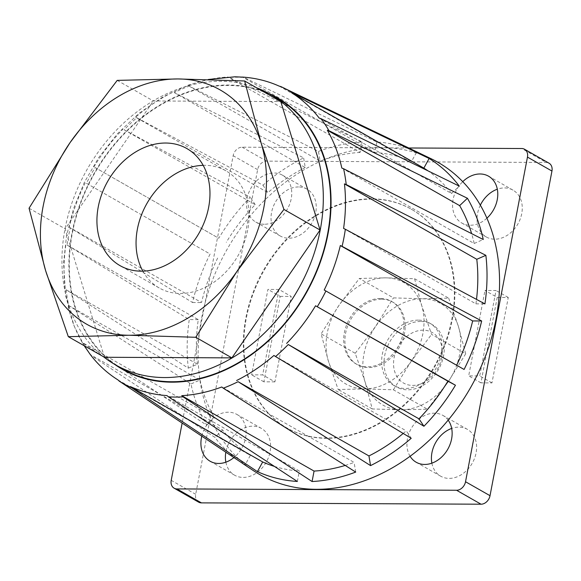 <?xml version="1.0" encoding="UTF-8"?>
<svg xmlns="http://www.w3.org/2000/svg" width="581" height="581" viewBox="0 0 581 581"><rect width="100%" height="100%" fill="white"/><g stroke="black" fill="none" stroke-linecap="round" stroke-linejoin="round"><path stroke-width="0.44" stroke-dasharray="2.9 2.18" d="M117.217 80.381L153.348 100.971L280.797 101.573M280.79 86.562L416.788 151.881A178.803 139.273 -60.3 0 0 376.837 142.025L244.005 77.491A168.236 131.037 -60.3 0 0 236.692 77.229A168.236 131.037 -60.3 0 0 229.292 77.426L362.123 141.96A178.803 139.273 -60.3 0 0 318.49 151.409L189.123 86.126A168.236 131.037 -60.3 0 0 174.278 92.604L303.645 157.887A178.803 139.273 -60.3 0 0 262.975 185.208L136.833 117.754A168.236 131.037 -60.3 0 0 124.123 129.788L250.266 197.235A178.803 139.273 -60.3 0 0 218.739 238.261L95.102 167.553A168.236 131.037 -60.3 0 0 86.46 183.313L210.097 254.02A178.803 139.273 -60.3 0 0 192.529 302.505L70.286 227.955A168.236 131.037 -60.3 0 0 67.026 245.037L189.268 319.594A178.803 139.273 -60.3 0 0 188.324 368.158L66.154 289.752A168.236 131.037 -60.3 0 0 68.776 305.562L190.946 383.968A178.803 139.273 -60.3 0 0 206.771 425.219L83.344 343.538A168.236 131.037 -60.3 0 0 91.449 355.674L214.876 437.355A178.803 139.273 -60.3 0 0 242.095 463.101M431.066 158.707A179.754 140.014 -60.3 0 0 381.448 147.574A179.754 140.014 -60.3 0 0 213.271 278.117A179.754 140.014 -60.3 0 0 253.345 470.595M229.292 77.426L227.788 77.004L360.126 152.411L362.123 141.96M189.123 86.126L320.095 161.09L318.49 151.409M174.278 92.604L305.25 167.56L303.645 157.887M305.25 167.56A167.822 130.718 -60.3 0 0 267.928 192.623L135.591 117.217A167.822 130.718 119.7 0 1 172.906 92.147M262.975 185.208L267.928 192.623M135.591 117.217L136.833 117.754M95.102 167.553L218.739 238.261M86.46 183.313L210.097 254.02M217.657 258.058A167.822 130.718 -60.3 0 0 201.534 302.548L69.19 227.142A167.822 130.718 119.7 0 1 85.313 182.652M192.529 302.505L201.534 302.548M69.19 227.142L70.286 227.955M66.154 289.752L197.409 364.2L188.324 368.158M68.776 305.562L200.031 380.01L190.946 383.968M200.031 380.01A167.822 130.718 -60.3 0 0 214.549 417.855L82.212 342.449A167.822 130.718 119.7 0 1 67.686 304.597M206.771 425.219L214.549 417.855M82.212 342.449L83.344 343.538M118.008 379.952L250.346 455.366L245.059 465.011M274.406 466.398A167.822 130.718 -60.3 0 0 299.353 471.009L167.008 395.596M297.356 481.46L299.353 471.009M465.686 353.814L447.9 382.262A58.42 45.507 -60.3 0 0 458.496 326.733L465.686 353.814L431.596 334.387L421.77 305.802A58.42 45.507 -60.3 0 0 385.646 277.841A58.42 45.507 -60.3 0 0 338.926 305.41A58.42 45.507 -60.3 0 0 328.338 360.939A58.42 45.507 -60.3 0 0 364.454 388.907A58.42 45.507 -60.3 0 0 411.174 361.331L431.596 334.387M393.388 389.786L411.174 361.331A58.42 45.507 -60.3 0 0 421.77 305.802L414.58 278.72L385.646 277.841L359.349 278.459L338.926 305.41L321.148 333.864L328.338 360.939L338.164 389.524L364.454 388.907L393.388 389.786L427.478 409.213L401.188 409.83A58.42 45.507 -60.3 0 0 447.9 382.262L427.478 409.213M104.457 357.271L65.181 228.82L153.348 100.971M256.635 87.804A155.846 121.393 -60.3 0 0 220.889 81.282A155.846 121.393 -60.3 0 0 76.997 189.798A155.846 121.393 -60.3 0 0 103.425 356.683M29.05 208.23L65.181 228.82M549.045 163.203A8.991 7.001 -60.3 0 0 546.22 162.469L521.738 148.518M408.726 147.981L242.132 147.189A8.991 7.001 119.7 0 0 233.148 155.701L182.143 423.07M198.615 502.144A8.991 7.001 -60.3 0 1 195.703 494.3L257.63 169.652A8.991 7.001 -60.3 0 1 266.621 161.14L546.22 162.469M277.13 98.204A155.846 121.393 -60.3 0 0 228.231 85.465A155.846 121.393 -60.3 0 0 80.904 202.595A155.846 121.393 -60.3 0 0 122.816 369.015M345.208 465.425A167.822 130.718 -60.3 0 0 354.105 462.403L221.76 386.99M355.703 472.077L354.105 462.403M91.449 355.674L90.309 354.577L222.646 429.991A167.822 130.718 -60.3 0 0 250.346 455.366M222.646 429.991L214.876 437.355M67.026 245.037L198.274 319.637A167.822 130.718 -60.3 0 0 197.409 364.2M198.274 319.637L189.268 319.594M65.065 288.786A167.822 130.718 119.7 0 1 65.936 244.223M124.123 129.788L255.219 204.657A167.822 130.718 -60.3 0 0 226.299 242.299M255.219 204.657L250.266 197.235M93.955 166.892A167.822 130.718 119.7 0 1 122.881 129.251M360.126 152.411A167.822 130.718 -60.3 0 0 320.095 161.09M376.837 142.025L374.839 152.483A167.822 130.718 -60.3 0 1 411.501 161.518L416.788 151.881M279.156 86.111L411.501 161.518M497.227 297.421L508.266 297.472L491.969 382.908L480.93 382.857L497.227 297.421L484.982 290.449L496.021 290.5L479.724 375.936L468.685 375.878L484.982 290.449M319.201 118.088L451.546 193.502A167.822 130.718 -60.3 0 0 427.95 170.836M451.546 193.502L459.317 186.138M244.005 77.491L242.502 77.07L374.839 152.483M341.824 168.069L474.169 243.483A167.822 130.718 -60.3 0 0 471.619 233.627M474.169 243.483L483.247 239.517M343.582 228.442L475.919 303.856A167.822 130.718 -60.3 0 0 476.507 299.397M475.919 303.856L484.924 303.899M324.198 290.021L456.543 365.427A167.822 130.718 -60.3 0 0 456.637 365.231M456.543 365.427L464.096 369.465M411.217 438.285L406.264 430.862A167.822 130.718 -60.3 0 1 403.207 433.455M273.927 355.456L406.264 430.862M187.75 85.676A167.822 130.718 119.7 0 1 227.788 77.004M480.93 382.857L468.685 375.878M278.967 289.469L262.67 374.905L251.631 374.847L267.928 289.418L278.967 289.469L291.204 296.441L274.907 381.877L262.67 374.905M380.344 298.503A35.949 28.004 -60.3 0 0 346.363 325.52A35.949 28.004 -60.3 0 0 356.03 363.909A35.949 28.004 -60.3 0 0 398.159 346.537A35.949 28.004 -60.3 0 0 391.623 301.437A35.949 28.004 -60.3 0 0 380.344 298.503M298.518 186.944A26.966 21.003 -60.3 0 0 273.034 207.214A26.966 21.003 -60.3 0 0 280.282 236.002A26.966 21.003 -60.3 0 0 311.881 222.973A26.966 21.003 -60.3 0 0 306.979 189.152A26.966 21.003 -60.3 0 0 298.518 186.944M480.342 205.18A26.966 21.003 -60.3 0 0 486.304 236.983A26.966 21.003 -60.3 0 0 517.903 223.954A26.966 21.003 -60.3 0 0 513.001 190.132A26.966 21.003 -60.3 0 0 504.54 187.924A26.966 21.003 -60.3 0 0 497.307 189.21M431.879 463.166A26.966 21.003 -60.3 0 0 440.674 476.195A26.966 21.003 -60.3 0 0 472.266 463.166A26.966 21.003 -60.3 0 0 467.371 429.344A26.966 21.003 -60.3 0 0 458.91 427.144A26.966 21.003 -60.3 0 0 451.677 428.422M225.856 462.185A26.966 21.003 -60.3 0 0 234.651 475.222A26.966 21.003 -60.3 0 0 266.243 462.193A26.966 21.003 -60.3 0 0 261.348 428.364A26.966 21.003 -60.3 0 0 252.888 426.163A26.966 21.003 -60.3 0 0 225.835 452.192M381.572 299.2A35.949 28.004 -60.3 0 0 347.583 326.217A35.949 28.004 -60.3 0 0 357.25 364.607A35.949 28.004 -60.3 0 0 399.379 347.235A35.949 28.004 -60.3 0 0 392.85 302.135A35.949 28.004 -60.3 0 0 381.572 299.2M414.58 278.72L448.67 298.147L422.372 298.772L393.439 297.886L359.349 278.459M355.238 353.284L375.66 326.34A58.42 45.507 -60.3 0 0 365.064 381.87A58.42 45.507 -60.3 0 0 401.188 409.83L372.254 408.951L365.064 381.87L355.238 353.284L321.148 333.864M448.67 298.147L458.496 326.733A58.42 45.507 -60.3 0 0 422.372 298.772A58.42 45.507 -60.3 0 0 375.66 326.34L393.439 297.886M420.666 321.475A35.949 28.004 -60.3 0 0 386.677 348.498A35.949 28.004 -60.3 0 0 396.344 386.888A35.949 28.004 -60.3 0 0 438.473 369.516A35.949 28.004 -60.3 0 0 431.944 324.416A35.949 28.004 -60.3 0 0 420.666 321.475M423.171 330.168A29.057 22.63 -60.3 0 0 394.666 371.499A29.057 22.63 -60.3 0 0 435.866 371.695A29.057 22.63 -60.3 0 0 423.171 330.168M418.298 320.131A35.949 28.004 -60.3 0 0 384.317 347.147A35.949 28.004 -60.3 0 0 393.983 385.537A35.949 28.004 -60.3 0 0 436.113 368.165A35.949 28.004 -60.3 0 0 429.577 323.065A35.949 28.004 -60.3 0 0 418.298 320.131M142.868 271.153A67.411 52.501 -60.3 0 0 159.201 287.958A67.411 52.501 -60.3 0 0 180.357 293.47A67.411 52.501 -60.3 0 0 244.078 242.807A67.411 52.501 -60.3 0 0 225.951 170.829A67.411 52.501 -60.3 0 0 203.161 165.338M264.253 224.251A26.966 21.003 119.7 0 1 255.8 222.051A26.966 21.003 119.7 0 1 248.545 193.255A26.966 21.003 119.7 0 1 274.036 172.993A26.966 21.003 119.7 0 1 282.497 175.201A26.966 21.003 119.7 0 1 289.745 203.989A26.966 21.003 119.7 0 1 264.253 224.251M486.9 218.195A26.966 21.003 119.7 0 1 470.276 225.232A26.966 21.003 119.7 0 1 461.815 223.031A26.966 21.003 119.7 0 1 462.745 181.664M410.092 456.281A26.966 21.003 119.7 0 1 411.225 428.538A26.966 21.003 119.7 0 1 434.421 413.185A26.966 21.003 119.7 0 1 442.882 415.393A26.966 21.003 119.7 0 1 448.169 420.143M201.781 436.157A26.966 21.003 119.7 0 1 228.406 412.212A26.966 21.003 119.7 0 1 236.859 414.413A26.966 21.003 119.7 0 1 233.911 457.574M274.907 381.877L263.876 381.826L280.173 296.39L267.928 289.418M280.173 296.39L291.204 296.441M263.876 381.826L251.631 374.847M508.266 297.472L496.021 290.5M491.969 382.908L479.724 375.936M371.666 198.833A125.83 98.007 -60.3 0 0 252.72 293.405A125.83 98.007 -60.3 0 0 286.556 427.769A125.83 98.007 -60.3 0 0 434.007 366.967A125.83 98.007 -60.3 0 0 411.145 209.116A125.83 98.007 -60.3 0 0 371.666 198.833M372.16 199.116A125.83 98.007 -60.3 0 0 253.207 293.681A125.83 98.007 -60.3 0 0 287.043 428.044A125.83 98.007 -60.3 0 0 434.494 367.243A125.83 98.007 -60.3 0 0 411.638 209.4A125.83 98.007 -60.3 0 0 372.16 199.116M372.254 408.951L338.164 389.524M266.621 161.14L242.132 147.189M257.63 169.652L233.148 155.701M195.703 494.3L171.213 480.349M268.894 93.519A156.318 121.756 -60.3 0 0 228.318 85.022A156.318 121.756 -60.3 0 0 82.742 196.865A156.318 121.756 -60.3 0 0 114.588 364.316M356.03 363.909L357.25 364.607M391.623 301.437L392.85 302.135M393.983 385.537L396.344 386.888M429.577 323.065L431.944 324.416M225.951 170.829L186.821 148.533M159.201 287.958L120.078 265.662M255.8 222.051L280.282 236.002M282.497 175.201L306.979 189.152M461.815 223.031L486.304 236.983M488.519 176.174L513.001 190.132M416.185 462.244L440.674 476.195M442.882 415.393L467.371 429.344M210.162 461.263L234.651 475.222M236.859 414.413L261.348 428.364M286.556 427.769L287.043 428.044M411.145 209.116L411.638 209.4M84.165 345.702L74.099 325.956L65.675 295.86L63.561 263.287L66.503 235.98L73.511 208.739L84.368 182.332L98.763 157.531L117.442 133.739L139.041 113.317L162.883 96.94L188.215 85.16L208.274 79.488"/><path stroke-width="0.87" d="M244.659 80.984L261.254 143.478L283.935 209.436L236.808 271.625L195.768 337.285L231.899 357.874L104.457 357.271L68.326 336.682L45.645 270.717L29.05 208.23L70.09 142.57A134.814 105.008 -60.3 0 0 45.645 270.717A134.814 105.008 -60.3 0 0 129.004 335.252A134.814 105.008 -60.3 0 0 236.808 271.625A134.814 105.008 -60.3 0 0 261.254 143.478A134.814 105.008 -60.3 0 0 177.895 78.943L117.217 80.381L70.09 142.57A134.814 105.008 -60.3 0 1 177.895 78.943L244.659 80.984L280.797 101.573L320.066 230.025L283.935 209.436M183.08 396.874L312.07 481.533A178.803 139.273 -60.3 0 0 355.703 472.077L223.257 388.173A168.236 131.037 -60.3 0 0 238.094 381.695L370.547 465.606A178.803 139.273 -60.3 0 0 411.217 438.285L275.539 356.545A168.236 131.037 -60.3 0 0 288.249 344.511L423.934 426.251A178.803 139.273 -60.3 0 0 455.453 385.225L317.27 306.746A168.236 131.037 -60.3 0 0 325.912 290.987L464.096 369.465A178.803 139.273 -60.3 0 0 481.664 320.981L342.093 246.344A168.236 131.037 -60.3 0 0 345.346 229.263L484.924 303.899A178.803 139.273 -60.3 0 0 485.869 255.335L346.218 184.547A168.236 131.037 -60.3 0 0 343.596 168.737L483.247 239.517A178.803 139.273 -60.3 0 0 467.422 198.266L329.028 130.761A168.236 131.037 -60.3 0 0 320.93 118.626L459.317 186.138A178.803 139.273 -60.3 0 0 429.134 158.482L293.136 93.163A168.236 131.037 -60.3 0 0 283.136 87.651A168.236 131.037 -60.3 0 0 280.79 86.562L431.066 158.707A179.754 140.014 -60.3 0 1 489.246 345.397A179.754 140.014 -60.3 0 1 323.697 489.129A179.754 140.014 -60.3 0 1 253.345 470.595L242.095 463.101A178.803 139.273 -60.3 0 0 245.059 465.011L119.236 381.136A168.236 131.037 -60.3 0 0 131.589 387.738L257.405 471.612A178.803 139.273 -60.3 0 0 297.356 481.46L168.367 396.808A168.236 131.037 -60.3 0 0 182.645 396.896A168.236 131.037 -60.3 0 0 183.08 396.874L181.73 395.668L314.067 471.075L312.07 481.533M84.165 345.702L90.309 354.577A167.822 130.718 119.7 0 0 118.008 379.952L119.236 381.136M131.589 387.738L130.355 386.561L262.692 461.968L257.405 471.612M168.367 396.808L167.008 395.596A167.822 130.718 119.7 0 1 130.355 386.561M262.692 461.968A167.822 130.718 -60.3 0 0 274.406 466.398M320.066 230.025L231.899 357.874M103.425 356.683A155.846 121.393 -60.3 0 0 115.466 364.832A155.846 121.393 -60.3 0 0 298.097 289.52A155.846 121.393 -60.3 0 0 269.787 94.013A155.846 121.393 -60.3 0 0 256.635 87.804M465.534 481.743L527.461 157.095A8.991 7.001 119.7 0 0 524.556 149.252L549.045 163.203A8.991 7.001 -60.3 0 1 551.95 171.046L490.023 495.695L465.534 481.743A8.991 7.001 119.7 0 1 456.543 490.255L176.944 488.926A8.991 7.001 119.7 0 1 174.126 488.193A8.991 7.001 119.7 0 1 171.213 480.349L182.143 423.07M408.726 147.981L521.738 148.518A8.991 7.001 119.7 0 1 524.556 149.252M174.126 488.193L198.615 502.144A8.991 7.001 -60.3 0 0 201.433 502.877L176.944 488.926M490.023 495.695A8.991 7.001 -60.3 0 1 481.032 504.206L201.433 502.877M141.227 271.174A67.411 52.501 119.7 0 1 120.078 265.662A67.411 52.501 119.7 0 1 107.834 181.105A67.411 52.501 119.7 0 1 186.821 148.533A67.411 52.501 119.7 0 1 204.948 220.511A67.411 52.501 119.7 0 1 141.227 271.174M115.466 364.832L122.816 369.015A155.846 121.393 -60.3 0 0 305.439 293.703A155.846 121.393 -60.3 0 0 277.13 98.204L269.787 94.013M195.768 337.285L129.004 335.252L68.326 336.682M223.257 388.173L221.76 386.99A167.822 130.718 119.7 0 1 181.73 395.668M314.067 471.075A167.822 130.718 -60.3 0 0 345.208 465.425M280.79 86.562L279.156 86.111A167.822 130.718 119.7 0 0 244.274 77.208L234.877 76.794L208.274 79.488M429.134 158.482L423.847 168.127A167.822 130.718 -60.3 0 1 427.95 170.836M320.93 118.626L319.201 118.088A167.822 130.718 119.7 0 0 291.509 92.713L423.847 168.127M242.502 77.07A167.822 130.718 119.7 0 1 244.274 77.208M467.422 198.266L459.644 205.63A167.822 130.718 -60.3 0 1 471.619 233.627M343.596 168.737L341.824 168.069A167.822 130.718 119.7 0 0 327.306 130.217L459.644 205.63M485.869 255.335L476.783 259.293A167.822 130.718 -60.3 0 1 476.507 299.397M345.346 229.263L343.582 228.442A167.822 130.718 119.7 0 0 344.446 183.879L476.783 259.293M481.664 320.981L472.658 320.937A167.822 130.718 -60.3 0 1 456.637 365.231M325.912 290.987L324.198 290.021A167.822 130.718 119.7 0 0 340.321 245.531L472.658 320.937M455.453 385.225L447.9 381.187A167.822 130.718 -60.3 0 1 418.974 418.828L423.934 426.251M288.249 344.511L418.974 418.828M238.094 381.695L368.942 455.932A167.822 130.718 -60.3 0 0 403.207 433.455M368.942 455.932L370.547 465.606M447.9 381.187L315.556 305.78A167.822 130.718 119.7 0 1 286.636 343.422M315.556 305.78L317.27 306.746M340.321 245.531L342.093 246.344M344.446 183.879L346.218 184.547M327.306 130.217L329.028 130.761M291.509 92.713L293.136 93.163M236.605 380.519A167.822 130.718 119.7 0 0 273.927 355.456L275.539 356.545M497.307 189.21A26.966 21.003 -60.3 0 0 480.342 205.18M451.677 428.422A26.966 21.003 -60.3 0 0 431.879 463.166M225.835 452.192A26.966 21.003 -60.3 0 0 225.856 462.185M203.161 165.338A67.411 52.501 -60.3 0 0 137.392 229.132A67.411 52.501 -60.3 0 0 142.868 271.153M462.745 181.664A26.966 21.003 119.7 0 1 480.059 173.973A26.966 21.003 119.7 0 1 488.519 176.174A26.966 21.003 119.7 0 1 486.9 218.195M448.169 420.143A26.966 21.003 119.7 0 1 448.278 448.307A26.966 21.003 119.7 0 1 424.646 464.451A26.966 21.003 119.7 0 1 416.185 462.244A26.966 21.003 119.7 0 1 410.092 456.281M233.911 457.574A26.966 21.003 119.7 0 1 218.623 463.471A26.966 21.003 119.7 0 1 210.162 461.263A26.966 21.003 119.7 0 1 201.781 436.157M551.95 171.046L527.461 157.095M481.032 504.206L456.543 490.255M114.588 364.316A156.318 121.756 -60.3 0 0 305.759 293.884A156.318 121.756 -60.3 0 0 268.894 93.519"/></g></svg>
